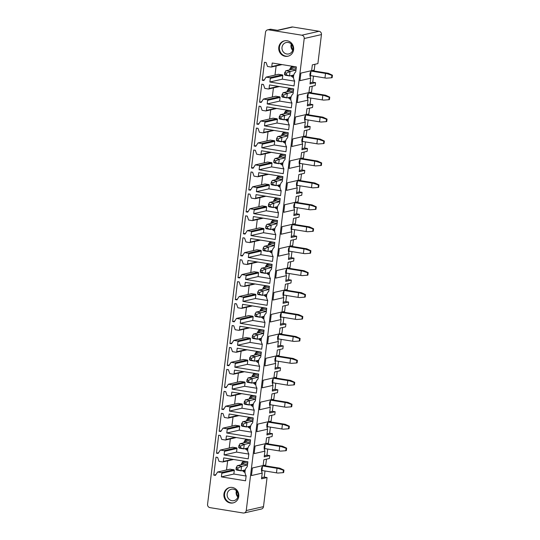 <?xml version="1.0" encoding="UTF-8"?>
<svg xmlns="http://www.w3.org/2000/svg" width="540" height="540" viewBox="0 0 540 540"><rect width="100%" height="100%" fill="white"/><g stroke="black" fill="none" stroke-linecap="round" stroke-linejoin="round"><path stroke-width="0.81" d="M261.65 477.691L264.263 477.097L267.064 477.549L263.493 506.628A2.923 2.761 -102.9 0 1 261.394 509.031L244.154 512.966A2.923 2.761 -102.9 0 1 243.149 513L209.952 507.627A2.923 2.761 -102.9 0 1 207.562 504.306L265.518 32.265A2.923 2.761 77.1 0 1 268.616 29.828L301.82 35.201A2.923 2.761 77.1 0 1 304.209 38.522L321.449 34.587A2.923 2.761 77.1 0 0 319.059 31.266L292.721 27A2.923 2.761 -102.9 0 0 291.715 27.034L277.405 30.301M244.154 512.966A2.923 2.761 -102.9 0 0 246.247 510.563L304.209 38.522M233.422 502.841A7.884 7.445 77.1 0 1 225.7 499.142A7.884 7.445 77.1 0 1 225.95 490.307A7.884 7.445 77.1 0 1 229.912 487.478M237.384 500.013A7.884 7.445 77.1 0 1 233.098 502.922A7.884 7.445 77.1 0 1 225.133 499.446A7.884 7.445 77.1 0 1 225.295 490.455A7.884 7.445 77.1 0 1 229.581 487.546A7.884 7.445 77.1 0 1 237.546 491.022A7.884 7.445 77.1 0 1 237.384 500.013M213.773 475.126L215.98 457.157L217.627 457.427L219.004 461.349L222.669 461.943A0.587 0.553 -102.9 0 0 223.283 461.457L223.722 457.886L247.874 461.795L247.266 466.722A7.013 6.622 -102.9 0 0 246.146 475.862L245.538 480.796L221.393 476.888L221.839 473.263A0.587 0.553 -102.9 0 0 221.36 472.595L217.6 472.007L215.419 475.389L213.773 475.126L215.879 474.647M221.393 476.888L233.854 474.039L234.299 470.414A0.587 0.553 -102.9 0 0 233.82 469.746L229.952 469.213M226.517 469.969L227.637 460.843M246.125 476.024L233.854 474.039M224.087 454.95L224.532 451.319A0.587 0.553 -102.9 0 0 224.053 450.657L220.293 450.07L218.113 453.452L216.466 453.188L218.673 435.22L220.32 435.49L221.697 439.412L225.362 440.006A0.587 0.553 -102.9 0 0 225.983 439.519L226.415 435.949L250.567 439.857L249.959 444.785A7.013 6.622 -102.9 0 0 248.839 453.924L248.231 458.858L224.087 454.95L236.547 452.101L236.993 448.477A0.587 0.553 -102.9 0 0 236.513 447.808L232.646 447.275M248.819 454.086L236.547 452.101M216.466 453.188L218.572 452.709M229.216 448.031L230.33 438.905M219.159 431.251L221.366 413.282L223.013 413.552L224.39 417.474L228.056 418.068A0.587 0.553 -102.9 0 0 228.677 417.582L229.115 414.011L253.26 417.92L252.653 422.847A7.013 6.622 -102.9 0 0 251.532 431.987L250.925 436.921L226.78 433.013L227.225 429.381A0.587 0.553 -102.9 0 0 226.746 428.72L222.986 428.132L220.806 431.514L219.159 431.251L221.265 430.772M226.78 433.013L239.24 430.164L239.686 426.539A0.587 0.553 -102.9 0 0 239.213 425.871L235.339 425.338M231.91 426.094L233.03 416.968M251.512 432.149L239.24 430.164M229.473 411.075L229.919 407.444A0.587 0.553 -102.9 0 0 229.439 406.782L225.679 406.195L223.499 409.577L221.852 409.313L224.06 391.345L225.707 391.615L227.084 395.537L230.749 396.131A0.587 0.553 -102.9 0 0 231.37 395.644L231.809 392.074L255.953 395.982L255.346 400.91A7.013 6.622 -102.9 0 0 254.225 410.049L253.618 414.983L229.473 411.075L241.934 408.226L242.379 404.602A0.587 0.553 -102.9 0 0 241.907 403.933L238.032 403.4M254.205 410.211L241.934 408.226M221.852 409.313L223.958 408.834M234.603 404.156L235.724 395.03M224.546 387.376L226.753 369.407L228.4 369.677L229.777 373.599L233.442 374.193A0.587 0.553 -102.9 0 0 234.063 373.707L234.502 370.136L258.647 374.045L258.039 378.972A7.013 6.622 -102.9 0 0 256.918 388.112L256.311 393.046L232.166 389.138L232.612 385.506A0.587 0.553 -102.9 0 0 232.132 384.845L228.373 384.257L226.193 387.639L224.546 387.376L226.651 386.897M232.166 389.138L244.627 386.289L245.072 382.658A0.587 0.553 -102.9 0 0 244.6 381.996L240.725 381.463M237.296 382.219L238.417 373.093M256.898 388.274L244.627 386.289M234.86 367.2L235.305 363.569A0.587 0.553 -102.9 0 0 234.826 362.907L231.066 362.32L228.886 365.702L227.239 365.438L229.446 347.47L231.093 347.74L232.47 351.662L236.135 352.256A0.587 0.553 -102.9 0 0 236.756 351.763L237.195 348.199L261.34 352.1L260.732 357.035A7.013 6.622 -102.9 0 0 259.612 366.174L259.004 371.101L234.86 367.2L247.327 364.351L247.772 360.72A0.587 0.553 -102.9 0 0 247.293 360.058L243.419 359.519M259.591 366.336L247.327 364.351M227.239 365.438L229.345 364.952M239.99 360.281L241.11 351.155M229.932 343.501L232.139 325.532L233.786 325.802L235.163 329.724L238.829 330.318A0.587 0.553 -102.9 0 0 239.45 329.825L239.888 326.261L264.033 330.163L263.425 335.097A7.013 6.622 -102.9 0 0 262.305 344.237L261.697 349.164L237.553 345.263L237.998 341.631A0.587 0.553 -102.9 0 0 237.519 340.97L233.759 340.382L231.579 343.764L229.932 343.501L232.038 343.015M237.553 345.263L250.02 342.414L250.466 338.783A0.587 0.553 -102.9 0 0 249.986 338.121L246.112 337.581M242.683 338.344L243.803 329.218M262.285 344.399L250.02 342.414M240.246 323.318L240.692 319.694A0.587 0.553 -102.9 0 0 240.212 319.032L236.453 318.445L234.272 321.827L232.625 321.557L234.833 303.595L236.48 303.858L237.857 307.787L241.522 308.374A0.587 0.553 -102.9 0 0 242.143 307.888L242.582 304.317L266.726 308.225L266.119 313.16A7.013 6.622 -102.9 0 0 264.998 322.299L264.391 327.226L240.246 323.318L252.713 320.476L253.159 316.845A0.587 0.553 -102.9 0 0 252.679 316.184L248.805 315.644M264.978 322.461L252.713 320.476M232.625 321.557L234.731 321.077M245.376 316.406L246.497 307.28M235.325 299.619L237.526 281.657L239.173 281.921L240.55 285.849L244.215 286.436A0.587 0.553 -102.9 0 0 244.836 285.95L245.275 282.38L269.42 286.288L268.812 291.222A7.013 6.622 -102.9 0 0 267.692 300.362L267.084 305.289L242.939 301.381L243.385 297.756A0.587 0.553 -102.9 0 0 242.906 297.094L239.146 296.507L236.966 299.889L235.325 299.619L237.425 299.14M242.939 301.381L255.407 298.539L255.852 294.908A0.587 0.553 -102.9 0 0 255.373 294.246L251.498 293.706M248.069 294.469L249.19 285.343M267.671 300.524L255.407 298.539M245.632 279.443L246.078 275.819A0.587 0.553 -102.9 0 0 245.599 275.15L241.839 274.57L239.659 277.952L238.019 277.682L240.219 259.72L241.866 259.983L243.243 263.905L246.908 264.499A0.587 0.553 -102.9 0 0 247.529 264.013L247.968 260.442L272.113 264.35L271.505 269.285A7.013 6.622 -102.9 0 0 270.385 278.424L269.777 283.351L245.632 279.443L258.1 276.601L258.545 272.97A0.587 0.553 -102.9 0 0 258.066 272.309L254.192 271.769M270.365 278.586L258.1 276.601M238.019 277.682L240.118 277.202M250.763 272.531L251.883 263.405M240.712 255.744L242.912 237.782L244.559 238.046L245.936 241.967L249.601 242.561A0.587 0.553 -102.9 0 0 250.222 242.075L250.661 238.505L274.806 242.413L274.199 247.347A7.013 6.622 -102.9 0 0 273.078 256.487L272.471 261.414L248.326 257.506L248.771 253.881A0.587 0.553 -102.9 0 0 248.299 253.213L244.532 252.632L242.359 256.014L240.712 255.744L242.811 255.265M248.326 257.506L260.793 254.657L261.238 251.032A0.587 0.553 -102.9 0 0 260.759 250.371L256.892 249.831M253.456 250.594L254.576 241.468M273.058 256.649L260.793 254.657M251.019 235.568L251.465 231.944A0.587 0.553 -102.9 0 0 250.992 231.275L247.226 230.695L245.052 234.077L243.405 233.806L245.606 215.845L247.253 216.108L248.63 220.03L252.295 220.624A0.587 0.553 -102.9 0 0 252.916 220.138L253.355 216.567L277.499 220.475L276.892 225.403A7.013 6.622 -102.9 0 0 275.771 234.549L275.171 239.476L251.019 235.568L263.486 232.72L263.932 229.095A0.587 0.553 -102.9 0 0 263.453 228.434L259.585 227.894M275.751 234.704L263.486 232.72M243.405 233.806L245.504 233.327M256.149 228.656L257.269 219.53M246.098 211.869L248.306 193.907L249.946 194.171L251.323 198.092L254.988 198.686A0.587 0.553 -102.9 0 0 255.609 198.2L256.048 194.63L280.193 198.538L279.592 203.465A7.013 6.622 -102.9 0 0 278.465 212.612L277.864 217.539L253.712 213.631L254.158 210.006A0.587 0.553 -102.9 0 0 253.685 209.338L249.925 208.757L247.745 212.139L246.098 211.869L248.198 211.39M253.712 213.631L266.18 210.782L266.625 207.157A0.587 0.553 -102.9 0 0 266.146 206.489L262.278 205.956M258.842 206.719L259.963 197.593M278.444 212.767L266.18 210.782M256.412 191.693L256.858 188.069A0.587 0.553 -102.9 0 0 256.379 187.4L252.619 186.813L250.439 190.201L248.792 189.931L250.999 171.97L252.639 172.233L254.016 176.155L257.681 176.749A0.587 0.553 -102.9 0 0 258.302 176.263L258.741 172.692L282.886 176.6L282.285 181.528A7.013 6.622 -102.9 0 0 281.158 190.667L280.557 195.601L256.412 191.693L268.873 188.845L269.318 185.22A0.587 0.553 -102.9 0 0 268.839 184.552L264.971 184.019M281.138 190.829L268.873 188.845M248.792 189.931L250.891 189.452M261.536 184.781L262.656 175.655M251.485 167.994L253.692 150.032L255.339 150.296L256.709 154.217L260.375 154.811A0.587 0.553 -102.9 0 0 260.996 154.325L261.434 150.755L285.579 154.663L284.978 159.59A7.013 6.622 -102.9 0 0 283.851 168.73L283.25 173.664L259.106 169.756L259.551 166.131A0.587 0.553 -102.9 0 0 259.072 165.463L255.312 164.876L253.132 168.257L251.485 167.994L253.584 167.515M259.106 169.756L271.566 166.907L272.012 163.283A0.587 0.553 -102.9 0 0 271.532 162.614L267.665 162.081M264.229 162.837L265.349 153.718M283.831 168.892L271.566 166.907M261.799 147.818L262.244 144.194A0.587 0.553 -102.9 0 0 261.765 143.525L258.005 142.938L255.825 146.32L254.178 146.056L256.385 128.088L258.032 128.358L259.409 132.28L263.075 132.874A0.587 0.553 -102.9 0 0 263.689 132.388L264.127 128.817L288.272 132.725L287.672 137.653A7.013 6.622 -102.9 0 0 286.544 146.792L285.944 151.727L261.799 147.818L274.259 144.97L274.705 141.345A0.587 0.553 -102.9 0 0 274.226 140.677L270.358 140.144M286.531 146.954L274.259 144.97M254.178 146.056L256.277 145.577M266.922 140.9L268.043 131.774M256.871 124.119L259.079 106.15L260.726 106.421L262.103 110.342L265.768 110.936A0.587 0.553 -102.9 0 0 266.382 110.45L266.821 106.88L290.966 110.788L290.365 115.715A7.013 6.622 -102.9 0 0 289.244 124.855L288.637 129.789L264.492 125.881L264.938 122.249A0.587 0.553 -102.9 0 0 264.458 121.588L260.699 121.001L258.518 124.382L256.871 124.119L258.971 123.64M264.492 125.881L276.953 123.032L277.398 119.408A0.587 0.553 -102.9 0 0 276.919 118.739L273.051 118.206M269.615 118.962L270.736 109.836M289.224 125.017L276.953 123.032M267.185 103.943L267.631 100.312A0.587 0.553 -102.9 0 0 267.151 99.65L263.392 99.063L261.212 102.445L259.565 102.181L261.772 84.213L263.419 84.483L264.796 88.405L268.461 88.999A0.587 0.553 -102.9 0 0 269.075 88.513L269.514 84.942L293.666 88.85L293.058 93.778A7.013 6.622 -102.9 0 0 291.938 102.917L291.33 107.852L267.185 103.943L279.646 101.095L280.091 97.47A0.587 0.553 -102.9 0 0 279.612 96.802L275.744 96.269M291.917 103.079L279.646 101.095M259.565 102.181L261.671 101.702M272.309 97.025L273.429 87.898M262.258 80.244L264.465 62.276L266.112 62.546L267.489 66.467L271.154 67.061A0.587 0.553 -102.9 0 0 271.775 66.575L272.207 63.005L296.359 66.913L295.751 71.84A7.013 6.622 -102.9 0 0 294.631 80.98L294.023 85.914L269.879 82.006L270.324 78.374A0.587 0.553 -102.9 0 0 269.845 77.713L266.085 77.126L263.905 80.507L262.258 80.244L264.364 79.765M269.879 82.006L282.339 79.157L282.785 75.533A0.587 0.553 -102.9 0 0 282.305 74.864L278.438 74.331M275.002 75.087L276.122 65.961M294.611 81.142L282.339 79.157M267.064 477.549L261.515 478.818L262.217 473.101C260.935 469.996 261.238 467.471 263.142 465.527L263.851 459.756L269.399 458.487L269.757 455.612L264.209 456.881L264.911 451.163C263.628 448.058 263.932 445.534 265.835 443.59L266.544 437.819L272.093 436.55L272.45 433.674L266.902 434.936L267.604 429.226C266.321 426.121 266.632 423.596 268.529 421.652L269.237 415.881L274.786 414.612L275.144 411.737L269.595 412.999L270.297 407.288C269.015 404.183 269.325 401.659 271.228 399.715L271.931 393.944L277.479 392.675L277.837 389.799L272.288 391.061L272.99 385.351C271.708 382.246 272.018 379.721 273.922 377.777L274.631 372.006L280.172 370.737L280.53 367.862L274.982 369.124L275.684 363.413C274.401 360.308 274.712 357.784 276.615 355.84L277.324 350.069L282.865 348.8L283.223 345.917L277.675 347.186L278.377 341.476C277.094 338.371 277.405 335.846 279.308 333.902L280.017 328.131L285.566 326.862L285.916 323.98L280.368 325.249L281.07 319.538C279.788 316.433 280.098 313.909 282.002 311.965L282.71 306.194L288.259 304.925L288.61 302.042L283.061 303.311L283.763 297.601C282.481 294.496 282.791 291.971 284.695 290.027L285.404 284.256L290.952 282.987L291.303 280.105L285.755 281.374L286.457 275.656C285.174 272.558 285.485 270.034 287.388 268.09L288.097 262.312L293.645 261.05L293.996 258.167L288.448 259.436L289.15 253.719C287.867 250.621 288.178 248.096 290.081 246.146L290.79 240.374L296.339 239.112L296.69 236.23L291.141 237.499L291.843 231.782C290.56 228.677 290.871 226.159 292.775 224.208L293.483 218.437L299.032 217.175L299.383 214.292L293.834 215.561L294.536 209.844C293.254 206.739 293.564 204.215 295.468 202.271L296.176 196.499L301.725 195.237L302.076 192.355L296.528 193.624L297.23 187.907C295.947 184.802 296.257 182.277 298.161 180.333L298.87 174.562L304.418 173.293L304.769 170.417L299.221 171.686L299.923 165.969C298.64 162.864 298.951 160.34 300.854 158.395L301.563 152.624L307.112 151.355L307.463 148.48L301.914 149.749L302.616 144.031C301.334 140.927 301.644 138.402 303.548 136.458L304.256 130.687L309.805 129.418L310.156 126.542L304.614 127.811L305.316 122.094C304.027 118.989 304.337 116.465 306.241 114.52L306.95 108.749L312.498 107.48L312.849 104.605L307.307 105.867L308.009 100.157C306.72 97.052 307.031 94.527 308.934 92.583L309.643 86.812L315.191 85.543L315.549 82.667L310 83.93L310.703 78.219C309.42 75.114 309.724 72.59 311.627 70.645L312.336 64.874L317.885 63.605L321.449 34.587M263.142 465.527L252.389 467.984L251.458 475.558L262.217 473.101M264.344 455.753L266.956 455.159L267.705 449.05M266.956 455.159L269.757 455.612M263 465.629L265.748 465.001L266.463 459.162M265.835 443.59L255.083 446.047L254.151 453.62L264.911 451.163M267.037 433.816L269.649 433.222L270.398 427.113M269.649 433.222L272.45 433.674M265.694 443.691L268.441 443.063L269.156 437.225M268.529 421.652L257.776 424.109L256.844 431.683L267.604 429.226M269.73 411.878L272.342 411.284L273.091 405.175M272.342 411.284L275.144 411.737M268.387 421.754L271.134 421.126L271.85 415.287M271.228 399.715L260.469 402.172L259.538 409.745L270.297 407.288M272.423 389.941L275.036 389.347L275.785 383.238M275.036 389.347L277.837 389.799M271.08 399.816L273.827 399.188L274.543 393.35M273.922 377.777L263.162 380.234L262.231 387.808L272.99 385.351M275.117 368.003L277.729 367.402L278.478 361.3M277.729 367.402L280.53 367.862M273.773 377.879L276.521 377.251L277.236 371.405M276.615 355.84L265.856 358.297L264.924 365.87L275.684 363.413M277.81 346.066L280.422 345.465L281.171 339.363M280.422 345.465L283.223 345.917M276.466 355.941L279.214 355.313L279.929 349.468M279.308 333.902L268.549 336.359L267.617 343.933L278.377 341.476M280.503 324.128L283.115 323.528L283.865 317.419M283.115 323.528L285.916 323.98M279.16 334.004L281.907 333.376L282.623 327.53M282.002 311.965L271.242 314.422L270.31 321.995L281.07 319.538M283.203 302.191L285.809 301.59L286.558 295.481M285.809 301.59L288.61 302.042M281.853 312.066L284.6 311.438L285.322 305.593M284.695 290.027L273.935 292.484L273.004 300.058L283.763 297.601M285.896 280.253L288.502 279.653L289.258 273.544M288.502 279.653L291.303 280.105M284.546 290.129L287.293 289.501L288.016 283.655M287.388 268.09L276.629 270.547L275.697 278.12L286.457 275.656M288.59 258.309L291.195 257.715L291.951 251.606M291.195 257.715L293.996 258.167M287.24 268.191L289.987 267.563L290.709 261.718M290.081 246.146L279.322 248.609L278.39 256.176L289.15 253.719M291.283 236.372L293.895 235.778L294.644 229.669M293.895 235.778L296.69 236.23M289.933 246.254L292.68 245.626L293.402 239.78M292.775 224.208L282.015 226.665L281.084 234.239L291.843 231.782M293.976 214.434L296.588 213.84L297.338 207.731M296.588 213.84L299.383 214.292M292.626 224.316L295.373 223.688L296.096 217.843M295.468 202.271L284.708 204.728L283.777 212.301L294.536 209.844M296.669 192.497L299.281 191.903L300.031 185.794M299.281 191.903L302.076 192.355M295.319 202.379L298.073 201.751L298.789 195.905M298.161 180.333L287.401 182.79L286.477 190.363L297.23 187.907M299.363 170.559L301.975 169.965L302.724 163.856M301.975 169.965L304.769 170.417M298.013 180.441L300.767 179.813L301.482 173.968M300.854 158.395L290.095 160.853L289.17 168.426L299.923 165.969M302.056 148.622L304.668 148.028L305.417 141.919M304.668 148.028L307.463 148.48M300.706 158.497L303.46 157.869L304.175 152.03M303.548 136.458L292.788 138.915L291.863 146.489L302.616 144.031M304.749 126.684L307.361 126.09L308.111 119.981M307.361 126.09L310.156 126.542M303.406 136.559L306.153 135.931L306.869 130.093M306.241 114.52L295.481 116.978L294.557 124.551L305.316 122.094M307.442 104.747L310.055 104.153L310.804 98.044M310.055 104.153L312.849 104.605M306.099 114.622L308.846 113.994L309.562 108.155M308.934 92.583L298.181 95.04L297.25 102.614L308.009 100.157M310.135 82.809L312.748 82.215L313.497 76.106M312.748 82.215L315.549 82.667M308.792 92.684L311.54 92.056L312.255 86.218M311.627 70.645L300.875 73.103L299.943 80.676L310.703 78.219M311.486 70.747L314.233 70.119L314.948 64.273M311.499 75.782L310.412 76.032L311 71.213M263.014 470.664L261.927 470.914L262.514 466.094M264.263 477.097L265.012 470.988M238.039 496.395A5.258 4.968 77.1 0 1 236.871 491.279M228.177 491.393A5.839 5.515 -102.9 0 0 233.955 500.627A5.839 5.515 -102.9 0 0 237.249 491.812A5.839 5.515 -102.9 0 0 228.177 491.393M243.635 461.106A6.365 6.014 -102.9 0 0 241.353 464.049L241.103 464.738A5.184 4.901 77.1 0 1 247.82 462.186M245.005 471.886A5.184 4.901 77.1 0 1 242.393 470.549L242.966 471.103A6.365 6.014 -102.9 0 0 243.439 471.521A6.365 6.014 -102.9 0 0 245.018 472.426M246.328 439.169A6.365 6.014 -102.9 0 0 244.046 442.112L243.797 442.793A5.184 4.901 77.1 0 1 250.513 440.249M247.698 449.948A5.184 4.901 77.1 0 1 245.093 448.612L245.66 449.165A6.365 6.014 -102.9 0 0 246.132 449.584A6.365 6.014 -102.9 0 0 247.712 450.488M249.021 417.231A6.365 6.014 -102.9 0 0 246.746 420.174L246.49 420.856A5.184 4.901 77.1 0 1 253.206 418.311M250.391 428.011A5.184 4.901 77.1 0 1 247.786 426.674L248.353 427.228A6.365 6.014 -102.9 0 0 248.825 427.646A6.365 6.014 -102.9 0 0 250.405 428.551M251.714 395.294A6.365 6.014 -102.9 0 0 249.44 398.237L249.183 398.918A5.184 4.901 77.1 0 1 255.906 396.374M253.085 406.067A5.184 4.901 77.1 0 1 250.479 404.737L251.046 405.29A6.365 6.014 -102.9 0 0 251.519 405.702A6.365 6.014 -102.9 0 0 253.105 406.613M254.407 373.356A6.365 6.014 -102.9 0 0 252.133 376.299L251.876 376.981A5.184 4.901 77.1 0 1 258.599 374.436M255.778 384.129A5.184 4.901 77.1 0 1 253.172 382.799L253.739 383.353A6.365 6.014 -102.9 0 0 254.219 383.764A6.365 6.014 -102.9 0 0 255.798 384.676M257.101 351.419A6.365 6.014 -102.9 0 0 254.826 354.362L254.57 355.043A5.184 4.901 77.1 0 1 261.293 352.499M258.471 362.192A5.184 4.901 77.1 0 1 255.866 360.862L256.439 361.415A6.365 6.014 -102.9 0 0 256.912 361.827A6.365 6.014 -102.9 0 0 258.491 362.738M259.801 329.481A6.365 6.014 -102.9 0 0 257.519 332.424L257.263 333.106A5.184 4.901 77.1 0 1 263.986 330.561M261.164 340.254A5.184 4.901 77.1 0 1 258.559 338.924L259.132 339.478A6.365 6.014 -102.9 0 0 259.605 339.89A6.365 6.014 -102.9 0 0 261.185 340.801M262.494 307.544A6.365 6.014 -102.9 0 0 260.213 310.48L259.956 311.168A5.184 4.901 77.1 0 1 266.679 308.624M263.858 318.317A5.184 4.901 77.1 0 1 261.252 316.987L261.826 317.54A6.365 6.014 -102.9 0 0 262.298 317.952A6.365 6.014 -102.9 0 0 263.878 318.863M265.187 285.606A6.365 6.014 -102.9 0 0 262.906 288.542L262.649 289.231A5.184 4.901 77.1 0 1 269.372 286.686M266.551 296.379A5.184 4.901 77.1 0 1 263.945 295.049L264.519 295.603A6.365 6.014 -102.9 0 0 264.992 296.015A6.365 6.014 -102.9 0 0 266.571 296.919M267.881 263.668A6.365 6.014 -102.9 0 0 265.599 266.605L265.343 267.293A5.184 4.901 77.1 0 1 272.066 264.749M269.244 274.442A5.184 4.901 77.1 0 1 266.639 273.112L267.212 273.665A6.365 6.014 -102.9 0 0 267.685 274.077A6.365 6.014 -102.9 0 0 269.264 274.982M270.574 241.731A6.365 6.014 -102.9 0 0 268.292 244.667L268.043 245.356A5.184 4.901 77.1 0 1 274.759 242.811M271.937 252.504A5.184 4.901 77.1 0 1 269.332 251.174L269.906 251.728A6.365 6.014 -102.9 0 0 270.378 252.14A6.365 6.014 -102.9 0 0 271.957 253.044M273.267 219.794A6.365 6.014 -102.9 0 0 270.986 222.73L270.736 223.418A5.184 4.901 77.1 0 1 277.452 220.874M274.631 230.566A5.184 4.901 77.1 0 1 272.025 229.237L272.599 229.79A6.365 6.014 -102.9 0 0 273.071 230.202A6.365 6.014 -102.9 0 0 274.651 231.107M275.96 197.849A6.365 6.014 -102.9 0 0 273.679 200.792L273.429 201.481A5.184 4.901 77.1 0 1 280.145 198.936M277.324 208.629A5.184 4.901 77.1 0 1 274.718 207.299L275.292 207.853A6.365 6.014 -102.9 0 0 275.765 208.265A6.365 6.014 -102.9 0 0 277.344 209.169M278.654 175.912A6.365 6.014 -102.9 0 0 276.372 178.855L276.122 179.543A5.184 4.901 77.1 0 1 282.839 176.999M280.024 186.691A5.184 4.901 77.1 0 1 277.412 185.362L277.985 185.909A6.365 6.014 -102.9 0 0 278.458 186.327A6.365 6.014 -102.9 0 0 280.037 187.232M281.347 153.974A6.365 6.014 -102.9 0 0 279.065 156.917L278.816 157.606A5.184 4.901 77.1 0 1 285.532 155.054M282.717 164.754A5.184 4.901 77.1 0 1 280.105 163.418L280.678 163.971A6.365 6.014 -102.9 0 0 281.151 164.389A6.365 6.014 -102.9 0 0 282.731 165.294M284.04 132.037A6.365 6.014 -102.9 0 0 281.759 134.98L281.509 135.661A5.184 4.901 77.1 0 1 288.225 133.117M285.41 142.817A5.184 4.901 77.1 0 1 282.798 141.48L283.372 142.034A6.365 6.014 -102.9 0 0 283.844 142.452A6.365 6.014 -102.9 0 0 285.424 143.357M286.733 110.099A6.365 6.014 -102.9 0 0 284.452 113.042L284.202 113.724A5.184 4.901 77.1 0 1 290.918 111.179M288.103 120.879A5.184 4.901 77.1 0 1 285.491 119.543L286.065 120.096A6.365 6.014 -102.9 0 0 286.538 120.514A6.365 6.014 -102.9 0 0 288.117 121.419M289.426 88.162A6.365 6.014 -102.9 0 0 287.145 91.105L286.895 91.787A5.184 4.901 77.1 0 1 293.612 89.242M290.797 98.942A5.184 4.901 77.1 0 1 288.185 97.605L288.758 98.159A6.365 6.014 -102.9 0 0 289.231 98.577A6.365 6.014 -102.9 0 0 290.81 99.481M292.12 66.224A6.365 6.014 -102.9 0 0 289.838 69.167L289.589 69.849A5.184 4.901 77.1 0 1 296.305 67.304M293.49 76.997A5.184 4.901 77.1 0 1 290.878 75.668L291.452 76.221A6.365 6.014 -102.9 0 0 291.924 76.633A6.365 6.014 -102.9 0 0 293.504 77.544M265.707 448.726L264.62 448.976L265.207 444.157M268.4 426.789L267.314 427.039L267.901 422.219M271.094 404.851L270.007 405.101L270.594 400.282M273.787 382.914L272.7 383.164L273.287 378.344M276.48 360.976L275.393 361.226L275.981 356.407M279.173 339.039L278.087 339.289L278.681 334.469M281.867 317.101L280.78 317.345L281.374 312.532M284.567 295.164L283.473 295.407L284.067 290.594M287.26 273.22L286.166 273.469L286.76 268.657M289.953 251.282L288.86 251.532L289.454 246.719M292.646 229.345L291.553 229.595L292.147 224.782M295.34 207.407L294.246 207.657L294.84 202.844M298.033 185.47L296.939 185.72L297.533 180.907M300.726 163.532L299.632 163.782L300.226 158.963M303.419 141.595L302.326 141.845L302.92 137.025M306.113 119.657L305.019 119.907L305.613 115.088M308.806 97.72L307.719 97.969L308.306 93.15M237.863 497.03A5.839 5.515 77.1 0 1 236.439 490.786M295.981 69.95L291.992 69.302L285.701 70.828L284.641 74.54L285.167 75.195L289.636 75.951L293.774 75.006M247.496 464.832L243.506 464.184L237.215 465.71L236.156 469.422L236.682 470.077L241.151 470.839L245.288 469.888M250.189 442.894L246.2 442.246L239.909 443.772L238.849 447.485L239.375 448.139L243.844 448.902L247.982 447.95M252.882 420.957L248.893 420.309L242.602 421.835L241.542 425.547L242.069 426.202L246.537 426.964L250.681 426.013M255.575 399.019L251.586 398.371L245.295 399.897L244.235 403.61L244.762 404.264L249.23 405.02L253.375 404.075M258.275 377.082L254.279 376.434L247.988 377.96L246.929 381.672L247.455 382.32L251.924 383.083L256.068 382.138M260.969 355.138L256.973 354.496L250.688 356.022L249.622 359.735L250.148 360.382L254.617 361.145L258.761 360.2M263.662 333.2L259.666 332.559L253.382 334.085L252.524 336.123L252.322 337.797L252.841 338.445L257.31 339.208L261.454 338.263M266.355 311.263L262.366 310.622L256.075 312.147L255.218 314.185L255.015 315.853L255.535 316.507L260.003 317.27L264.148 316.325M269.048 289.325L265.059 288.684L258.768 290.209L257.911 292.248L257.708 293.915L258.228 294.57L262.697 295.333L266.841 294.388M271.742 267.388L267.752 266.747L261.461 268.272L260.604 270.31L260.401 271.978L260.921 272.632L265.39 273.395L269.534 272.45M274.435 245.45L270.446 244.802L264.154 246.335L263.297 248.373L263.095 250.04L263.615 250.695L268.083 251.458L272.228 250.513M277.128 223.513L273.139 222.865L266.848 224.397L265.99 226.435L265.788 228.103L266.315 228.757L270.776 229.52L274.921 228.575M279.821 201.575L275.832 200.927L269.541 202.46L268.684 204.498L268.481 206.165L269.008 206.82L273.469 207.583L277.614 206.638M282.515 179.638L278.525 178.99L272.234 180.522L271.377 182.56L271.175 184.228L271.701 184.882L276.163 185.645L280.307 184.7M285.208 157.7L281.219 157.052L274.928 158.585L274.07 160.623L273.868 162.29L274.394 162.945L278.856 163.708L283 162.756M287.901 135.763L283.912 135.115L277.621 136.64L276.764 138.686L276.561 140.353L277.088 141.008L281.549 141.77L285.694 140.819M290.594 113.825L286.605 113.177L280.314 114.703L279.254 118.415L279.781 119.07L284.249 119.833L288.387 118.881M293.288 91.888L289.298 91.24L283.007 92.765L281.947 96.478L282.474 97.133L286.943 97.889L291.08 96.944M267.611 29.862L270.047 29.302A2.923 2.761 77.1 0 1 271.053 29.275L277.911 30.382L292.721 27M280.145 43.747A7.884 7.445 -102.9 0 0 279.983 52.738A7.884 7.445 -102.9 0 0 287.942 56.214A7.884 7.445 -102.9 0 0 292.235 53.305A7.884 7.445 -102.9 0 0 292.397 44.314A7.884 7.445 -102.9 0 0 284.432 40.838A7.884 7.445 -102.9 0 0 280.145 43.747M292.889 49.694A5.258 4.968 77.1 0 1 291.722 44.57M292.714 50.321A5.839 5.515 77.1 0 1 291.283 44.078M283.021 44.692A5.839 5.515 77.1 0 1 292.1 45.11A5.839 5.515 77.1 0 1 288.799 53.926A5.839 5.515 77.1 0 1 283.021 44.692M284.762 40.77A7.884 7.445 -102.9 0 0 280.8 43.598A7.884 7.445 -102.9 0 0 280.543 52.441A7.884 7.445 -102.9 0 0 288.272 56.133M262.636 465.966L277.034 468.295A14.87 1.748 -173 0 0 278.397 468.504L283.412 470.212L283.109 472.662L277.837 473.054A14.87 1.748 -173 0 1 276.473 472.844L261.974 470.495M283.109 472.662L283.655 472.541L283.952 470.09L279.835 468.18L278.397 468.504M283.412 470.212L283.952 470.09M279.835 468.18A14.87 1.748 -173 0 0 278.519 467.957L263.473 465.521M236.311 467.107L236.007 469.577L237.749 469.679L237.951 468.011L236.365 467.755L236.311 467.127M237.951 468.011L241.556 466.412L241.016 470.779L237.749 469.679M241.556 466.412L247.482 464.967M241.704 466.29L237.371 465.588M265.329 444.029L279.727 446.357A14.87 1.748 -173 0 0 281.09 446.567L286.106 448.274L285.802 450.725L280.53 451.116A14.87 1.748 -173 0 1 279.173 450.907L264.668 448.558M285.802 450.725L286.349 450.603L286.646 448.153L282.528 446.243L281.09 446.567M286.106 448.274L286.646 448.153M282.528 446.243A14.87 1.748 -173 0 0 281.212 446.02L266.173 443.583M239.004 445.169L238.7 447.64L240.442 447.741L240.644 446.074L239.058 445.817L239.004 445.183M240.644 446.074L244.249 444.474L243.709 448.841L240.442 447.741M244.249 444.474L250.175 443.03M244.397 444.353L240.064 443.651M268.022 422.091L282.42 424.42A14.87 1.748 -173 0 0 283.784 424.629L288.799 426.337L288.495 428.787L283.223 429.179A14.87 1.748 -173 0 1 281.867 428.969L267.361 426.62M288.495 428.787L289.042 428.666L289.339 426.209L285.221 424.305L283.784 424.629M288.799 426.337L289.339 426.209M285.221 424.305A14.87 1.748 -173 0 0 283.905 424.082L268.866 421.646M241.4 425.682L243.135 425.804L243.338 424.136L241.751 423.873L241.697 423.245M243.338 424.136L246.942 422.537L246.402 426.904L243.135 425.804M246.942 422.537L252.869 421.092M247.091 422.415L242.757 421.713M270.716 400.147L285.113 402.482A14.87 1.748 -173 0 0 286.477 402.692L291.492 404.399L291.188 406.85L285.916 407.241A14.87 1.748 -173 0 1 284.56 407.032L270.054 404.683M291.188 406.85L291.735 406.728L292.039 404.271L287.915 402.361L286.477 402.692M291.492 404.399L292.039 404.271M287.915 402.361A14.87 1.748 -173 0 0 286.598 402.145L271.559 399.708M244.391 401.294L244.087 403.765L245.828 403.866L246.038 402.199L244.445 401.936L244.391 401.308M246.038 402.199L249.635 400.599L249.095 404.96L245.828 403.866M249.635 400.599L255.562 399.155M249.791 400.478L245.45 399.776M273.409 378.209L287.807 380.545A14.87 1.748 -173 0 0 289.17 380.754L294.185 382.462L293.882 384.912L288.61 385.304A14.87 1.748 -173 0 1 287.253 385.094L272.747 382.745M293.882 384.912L294.428 384.791L294.732 382.334L290.608 380.423L289.17 380.754M294.185 382.462L294.732 382.334M290.608 380.423A14.87 1.748 -173 0 0 289.291 380.207L274.252 377.771M247.084 379.357L246.78 381.82L248.522 381.929L248.731 380.255L247.138 379.998L247.084 379.37M248.731 380.255L252.329 378.662L251.788 383.022L248.522 381.929M252.329 378.662L258.255 377.217M252.484 378.533L248.144 377.838M276.102 356.272L290.507 358.607A14.87 1.748 -173 0 0 291.863 358.817L296.879 360.524L296.582 362.975L291.303 363.366A14.87 1.748 -173 0 1 289.946 363.15L275.441 360.808M296.582 362.975L297.122 362.853L297.425 360.396L293.301 358.486L291.863 358.817M296.879 360.524L297.425 360.396M293.301 358.486A14.87 1.748 -173 0 0 291.985 358.263L276.946 355.833M249.777 357.419L249.473 359.883L251.215 359.991L251.424 358.317L249.831 358.061L249.777 357.433M251.424 358.317L255.022 356.724L254.482 361.085L251.215 359.991M255.022 356.724L260.948 355.28M255.177 356.596L250.837 355.894M278.795 334.334L293.2 336.67A14.87 1.748 -173 0 0 294.557 336.879L299.572 338.587L299.275 341.037L293.996 341.429A14.87 1.748 -173 0 1 292.64 341.213L278.134 338.87M299.275 341.037L299.815 340.916L300.119 338.459L295.994 336.548L294.557 336.879M299.572 338.587L300.119 338.459M295.994 336.548A14.87 1.748 -173 0 0 294.678 336.326L279.639 333.896M252.47 335.482L252.167 337.946L253.908 338.054L254.117 336.38L252.524 336.123L252.47 335.495M254.117 336.38L257.715 334.787L257.175 339.147L253.908 338.054M257.715 334.787L263.642 333.342M257.87 334.658L253.53 333.956M281.488 312.397L295.893 314.726A14.87 1.748 -173 0 0 297.25 314.942L302.265 316.649L301.968 319.1L296.69 319.491A14.87 1.748 -173 0 1 295.333 319.275L280.834 316.933M301.968 319.1L302.508 318.978L302.812 316.521L298.688 314.611L297.25 314.942M302.265 316.649L302.812 316.521M298.688 314.611A14.87 1.748 -173 0 0 297.371 314.388L282.332 311.958M254.867 315.995L256.601 316.116L256.81 314.442L255.218 314.185L255.163 313.558M256.81 314.442L260.408 312.849L259.875 317.209L256.601 316.116M260.408 312.849L266.335 311.404M260.564 312.721L256.223 312.019M284.182 290.459L298.586 292.788A14.87 1.748 -173 0 0 299.943 293.004L304.958 294.705L304.661 297.162L299.383 297.554A14.87 1.748 -173 0 1 298.026 297.338L283.527 294.995M304.661 297.162L305.201 297.041L305.505 294.584L301.381 292.673L299.943 293.004M304.958 294.705L305.505 294.584M301.381 292.673A14.87 1.748 -173 0 0 300.065 292.451L285.026 290.021M257.857 291.607L257.553 294.071L259.295 294.179L259.504 292.505L257.911 292.248L257.857 291.62M259.504 292.505L263.101 290.912L262.568 295.272L259.295 294.179M263.101 290.912L269.028 289.467M263.257 290.783L258.923 290.081M286.875 268.522L301.279 270.851A14.87 1.748 -173 0 0 302.636 271.067L307.651 272.768L307.355 275.225L302.076 275.616A14.87 1.748 -173 0 1 300.719 275.4L286.22 273.058M307.355 275.225L307.894 275.096L308.198 272.646L304.074 270.736L302.636 271.067M307.651 272.768L308.198 272.646M304.074 270.736A14.87 1.748 -173 0 0 302.758 270.513L287.719 268.083M260.55 269.669L260.253 272.133L261.988 272.234L262.197 270.567L260.604 270.31L260.55 269.683M262.197 270.567L265.795 268.974L265.262 273.334L261.988 272.234M265.795 268.974L271.721 267.529M265.95 268.846L261.617 268.144M289.568 246.584L303.973 248.913A14.87 1.748 -173 0 0 305.329 249.129L310.345 250.83L310.048 253.287L304.776 253.672A14.87 1.748 -173 0 1 303.413 253.463L288.913 251.114M310.048 253.287L310.588 253.159L310.892 250.709L306.767 248.798L305.329 249.129M310.345 250.83L310.892 250.709M306.767 248.798A14.87 1.748 -173 0 0 305.451 248.576L290.412 246.146M263.243 247.732L262.946 250.196L264.688 250.297L264.89 248.63L263.297 248.373L263.243 247.745M264.89 248.63L268.488 247.037L267.955 251.397L264.688 250.297M268.488 247.037L274.415 245.592M268.643 246.908L264.31 246.206M292.262 224.647L306.666 226.976A14.87 1.748 -173 0 0 308.023 227.191L313.038 228.893L312.741 231.35L307.469 231.734A14.87 1.748 -173 0 1 306.106 231.525L291.607 229.176M312.741 231.35L313.281 231.221L313.585 228.771L309.461 226.861L308.023 227.191M313.038 228.893L313.585 228.771M309.461 226.861A14.87 1.748 -173 0 0 308.144 226.638L293.105 224.201M265.943 225.794L265.64 228.258L267.381 228.359L267.584 226.692L265.99 226.435L265.937 225.808M267.584 226.692L271.181 225.099L270.648 229.46L267.381 228.359M271.181 225.099L277.108 223.654M271.337 224.971L267.003 224.269M294.955 202.709L309.359 205.038A14.87 1.748 -173 0 0 310.716 205.247L315.738 206.955L315.434 209.412L310.163 209.797A14.87 1.748 -173 0 1 308.799 209.588L294.3 207.238M315.434 209.412L315.974 209.284L316.278 206.834L312.154 204.923L310.716 205.247M315.738 206.955L316.278 206.834M312.154 204.923A14.87 1.748 -173 0 0 310.838 204.701L295.799 202.264M268.637 203.85L268.333 206.321L270.074 206.422L270.277 204.755L268.684 204.498L268.63 203.87M270.277 204.755L273.875 203.162L273.341 207.522L270.074 206.422M273.875 203.162L279.801 201.717M274.03 203.033L269.696 202.331M297.648 180.772L312.053 183.101A14.87 1.748 -173 0 0 313.409 183.31L318.431 185.018L318.128 187.475L312.856 187.859A14.87 1.748 -173 0 1 311.492 187.65L296.993 185.301M318.128 187.475L318.674 187.346L318.971 184.896L314.847 182.986L313.409 183.31M318.431 185.018L318.971 184.896M314.847 182.986A14.87 1.748 -173 0 0 313.531 182.763L298.492 180.326M271.33 181.913L271.026 184.383L272.768 184.484L272.97 182.817L271.377 182.56L271.33 181.933M272.97 182.817L276.568 181.224L276.035 185.585L272.768 184.484M276.568 181.224L282.501 179.773M276.723 181.096L272.39 180.394M300.341 158.834L314.746 161.163A14.87 1.748 -173 0 0 316.109 161.372L321.125 163.08L320.821 165.53L315.549 165.922A14.87 1.748 -173 0 1 314.185 165.713L299.687 163.364M320.821 165.53L321.368 165.409L321.665 162.959L317.54 161.048L316.109 161.372M321.125 163.08L321.665 162.959M317.54 161.048A14.87 1.748 -173 0 0 316.224 160.826L301.185 158.389M274.023 159.975L273.719 162.446L275.461 162.547L275.663 160.88L274.07 160.623L274.023 159.995M275.663 160.88L279.261 159.28L278.728 163.647L275.461 162.547M279.261 159.28L285.194 157.835M279.416 159.158L275.083 158.456M303.035 136.897L317.439 139.226A14.87 1.748 -173 0 0 318.803 139.435L323.818 141.143L323.514 143.593L318.242 143.984A14.87 1.748 -173 0 1 316.879 143.775L302.38 141.426M323.514 143.593L324.061 143.471L324.358 141.021L320.234 139.111L318.803 139.435M323.818 141.143L324.358 141.021M320.234 139.111A14.87 1.748 -173 0 0 318.917 138.888L303.878 136.451M276.716 138.038L276.413 140.508L278.154 140.609L278.357 138.942L276.764 138.686L276.716 138.058M278.357 138.942L281.954 137.342L281.421 141.71L278.154 140.609M281.954 137.342L287.888 135.898M282.11 137.221L277.776 136.519M305.735 114.959L320.132 117.288A14.87 1.748 -173 0 0 321.496 117.497L326.511 119.205L326.207 121.655L320.935 122.047A14.87 1.748 -173 0 1 319.572 121.838L305.073 119.489M326.207 121.655L326.754 121.534L327.051 119.084L322.927 117.173L321.496 117.497M326.511 119.205L327.051 119.084M322.927 117.173A14.87 1.748 -173 0 0 321.617 116.951L306.572 114.514M279.106 118.55L280.847 118.672L281.05 117.005L279.464 116.741L279.41 116.114L279.106 118.571M281.05 117.005L284.648 115.405L284.114 119.772L280.847 118.672M284.648 115.405L290.581 113.96M284.803 115.283L280.469 114.581M308.428 93.015L322.826 95.35A14.87 1.748 -173 0 0 324.189 95.56L329.204 97.267L328.901 99.718L323.629 100.109A14.87 1.748 -173 0 1 322.265 99.9L307.766 97.551M328.901 99.718L329.447 99.596L329.744 97.139L325.627 95.229L324.189 95.56M329.204 97.267L329.744 97.139M325.627 95.229A14.87 1.748 -173 0 0 324.31 95.013L309.265 92.576M281.799 96.613L283.541 96.734L283.743 95.067L282.157 94.804L282.103 94.176L281.799 96.633M283.743 95.067L287.341 93.467L286.808 97.835L283.541 96.734M287.341 93.467L293.274 92.023M287.496 93.346L283.163 92.644M311.121 71.078L325.519 73.413A14.87 1.748 -173 0 0 326.882 73.622L331.898 75.33L331.594 77.78L326.322 78.172A14.87 1.748 -173 0 1 324.965 77.963L310.459 75.614M331.594 77.78L332.141 77.659L332.438 75.202L328.32 73.291L326.882 73.622M331.898 75.33L332.438 75.202M328.32 73.291A14.87 1.748 -173 0 0 327.004 73.076L311.965 70.639M284.492 74.675L286.234 74.797L286.436 73.123L284.85 72.866L284.796 72.239L284.492 74.689M286.436 73.123L290.041 71.53L289.501 75.89L286.234 74.797M290.041 71.53L295.967 70.085M290.189 71.408L285.856 70.706M301.82 35.201L319.059 31.266M263.493 506.628L246.247 510.563M233.82 469.746L221.36 472.595M234.299 470.414L221.839 473.263M217.721 472.007L230.182 469.159M232.619 459.324L223.283 461.457M235.312 437.387L225.983 439.519M224.532 451.319L236.993 448.477M236.513 447.808L224.053 450.657M220.415 450.07L232.875 447.221M239.213 425.871L226.746 428.72M239.686 426.539L227.225 429.381M223.108 428.132L235.568 425.284M238.005 415.449L228.677 417.582M240.698 393.512L231.37 395.644M229.919 407.444L242.379 404.602M241.907 403.933L229.439 406.782M225.801 406.195L238.262 403.346M244.6 381.996L232.132 384.845M245.072 382.658L232.612 385.506M228.494 384.257L240.955 381.409M243.392 371.574L234.063 373.707M246.085 349.637L236.756 351.763M235.305 363.569L247.772 360.72M247.293 360.058L234.826 362.907M231.188 362.313L243.648 359.471M249.986 338.121L237.519 340.97M250.466 338.783L237.998 341.631M233.881 340.375L246.341 337.534M248.778 327.699L239.45 329.825M251.471 305.762L242.143 307.888M240.692 319.694L253.159 316.845M252.679 316.184L240.212 319.032M236.574 318.438L249.041 315.596M255.373 294.246L242.906 297.094M255.852 294.908L243.385 297.756M239.267 296.5L251.735 293.652M254.165 283.824L244.836 285.95M256.858 261.88L247.529 264.013M246.078 275.819L258.545 272.97M258.066 272.309L245.599 275.15M241.96 274.563L254.428 271.715M260.759 250.371L248.299 253.213M261.238 251.032L248.771 253.881M244.654 252.626L257.121 249.777M259.551 239.942L250.222 242.075M262.244 218.005L252.916 220.138M251.465 231.944L263.932 229.095M263.453 228.434L250.992 231.275M247.347 230.688L259.814 227.84M266.146 206.489L253.685 209.338M266.625 207.157L254.158 210.006M250.04 208.751L262.507 205.902M264.938 196.067L255.609 198.2M267.631 174.13L258.302 176.263M256.858 188.069L269.318 185.22M268.839 184.552L256.379 187.4M252.734 186.813L265.201 183.965M271.532 162.614L259.072 165.463M272.012 163.283L259.551 166.131M255.427 164.876L267.894 162.027M270.324 152.192L260.996 154.325M273.017 130.255L263.689 132.388M262.244 144.194L274.705 141.345M274.226 140.677L261.765 143.525M258.127 142.938L270.587 140.09M276.919 118.739L264.458 121.588M277.398 119.408L264.938 122.249M260.82 121.001L273.281 118.152M275.717 108.317L266.382 110.45M278.411 86.38L269.075 88.513M267.631 100.312L280.091 97.47M279.612 96.802L267.151 99.65M263.513 99.063L275.974 96.215M282.305 74.864L269.845 77.713M282.785 75.533L270.324 78.374M266.207 77.126L278.667 74.277M281.104 64.442L271.775 66.575M242.204 464.481A4.064 3.834 77.1 0 1 247.644 463.617M245.079 470.867A4.064 3.834 77.1 0 1 243.479 470.306M244.897 442.544A4.064 3.834 77.1 0 1 250.337 441.68M247.772 448.929A4.064 3.834 77.1 0 1 246.173 448.369M247.597 420.606A4.064 3.834 77.1 0 1 253.037 419.742M250.466 426.992A4.064 3.834 77.1 0 1 248.866 426.431M250.29 398.669A4.064 3.834 77.1 0 1 255.731 397.805M253.159 405.054A4.064 3.834 77.1 0 1 251.559 404.494M252.983 376.731A4.064 3.834 77.1 0 1 258.424 375.86M255.852 383.117A4.064 3.834 77.1 0 1 254.252 382.55M255.677 354.794A4.064 3.834 77.1 0 1 261.117 353.923M258.545 361.179A4.064 3.834 77.1 0 1 256.946 360.612M258.37 332.856A4.064 3.834 77.1 0 1 263.81 331.985M261.238 339.242A4.064 3.834 77.1 0 1 259.639 338.675M261.063 310.919A4.064 3.834 77.1 0 1 266.504 310.048M263.932 317.304A4.064 3.834 77.1 0 1 262.332 316.737M263.756 288.981A4.064 3.834 77.1 0 1 269.197 288.11M266.625 295.367A4.064 3.834 77.1 0 1 265.025 294.8M266.45 267.043A4.064 3.834 77.1 0 1 271.89 266.173M269.325 273.429A4.064 3.834 77.1 0 1 267.725 272.862M269.143 245.099A4.064 3.834 77.1 0 1 274.583 244.235M272.018 251.492A4.064 3.834 77.1 0 1 270.418 250.925M271.836 223.162A4.064 3.834 77.1 0 1 277.276 222.298M274.712 229.554A4.064 3.834 77.1 0 1 273.112 228.987M274.529 201.224A4.064 3.834 77.1 0 1 279.97 200.36M277.405 207.61A4.064 3.834 77.1 0 1 275.805 207.05M277.223 179.287A4.064 3.834 77.1 0 1 282.663 178.423M280.098 185.672A4.064 3.834 77.1 0 1 278.498 185.112M279.916 157.349A4.064 3.834 77.1 0 1 285.356 156.485M282.791 163.735A4.064 3.834 77.1 0 1 281.192 163.175M282.609 135.412A4.064 3.834 77.1 0 1 288.05 134.548M285.485 141.797A4.064 3.834 77.1 0 1 283.885 141.237M285.302 113.474A4.064 3.834 77.1 0 1 290.743 112.61M288.178 119.86A4.064 3.834 77.1 0 1 286.578 119.3M287.996 91.537A4.064 3.834 77.1 0 1 293.436 90.673M290.871 97.922A4.064 3.834 77.1 0 1 289.271 97.362M290.689 69.599A4.064 3.834 77.1 0 1 296.129 68.735M293.564 75.985A4.064 3.834 77.1 0 1 291.965 75.424M268.616 29.828L271.053 29.275M277.034 468.295L276.473 472.844M279.727 446.357L279.173 450.907M282.42 424.42L281.867 428.969M285.113 402.482L284.56 407.032M287.807 380.545L287.253 385.094M290.507 358.607L289.946 363.15M293.2 336.67L292.64 341.213M295.893 314.726L295.333 319.275M298.586 292.788L298.026 297.338M301.279 270.851L300.719 275.4M303.973 248.913L303.413 253.463M306.666 226.976L306.106 231.525M309.359 205.038L308.799 209.588M312.053 183.101L311.492 187.65M314.746 161.163L314.185 165.713M317.439 139.226L316.879 143.775M320.132 117.288L319.572 121.838M322.826 95.35L322.265 99.9M325.519 73.413L324.965 77.963M230.06 469.166L217.6 472.007M233.604 459.486L222.865 461.936M236.297 437.549L225.565 439.999M232.754 447.221L220.293 450.07M235.447 425.284L222.986 428.132M238.991 415.611L228.258 418.061M241.684 393.674L230.951 396.124M238.14 403.346L225.679 406.195M240.833 381.409L228.373 384.257M244.377 371.729L233.644 374.186M247.07 349.792L236.338 352.249M243.533 359.471L231.066 362.32M246.226 337.534L233.759 340.382M249.763 327.854L239.031 330.311M252.457 305.917L241.724 308.374M248.92 315.596L236.453 318.445M251.613 293.659L239.146 296.507M255.15 283.979L244.418 286.43M257.843 262.042L247.111 264.492M254.306 271.721L241.839 274.57M257 249.784L244.532 252.632M260.537 240.104L249.804 242.554M263.23 218.167L252.497 220.617M259.693 227.846L247.226 230.695M262.386 205.909L249.925 208.757M265.923 196.229L255.191 198.679M268.616 174.292L257.884 176.742M265.079 183.971L252.619 186.813M267.773 162.034L255.312 164.876M271.316 152.354L260.577 154.805M274.01 130.417L263.27 132.867M270.466 140.096L258.005 142.938M273.159 118.152L260.699 121.001M276.703 108.479L265.964 110.93M279.396 86.542L268.657 88.992M275.852 96.215L263.392 99.063M278.546 74.277L266.085 77.126M282.089 64.598L271.35 67.055M241.697 423.232L241.394 425.702M255.163 313.544L254.86 316.008"/></g></svg>

